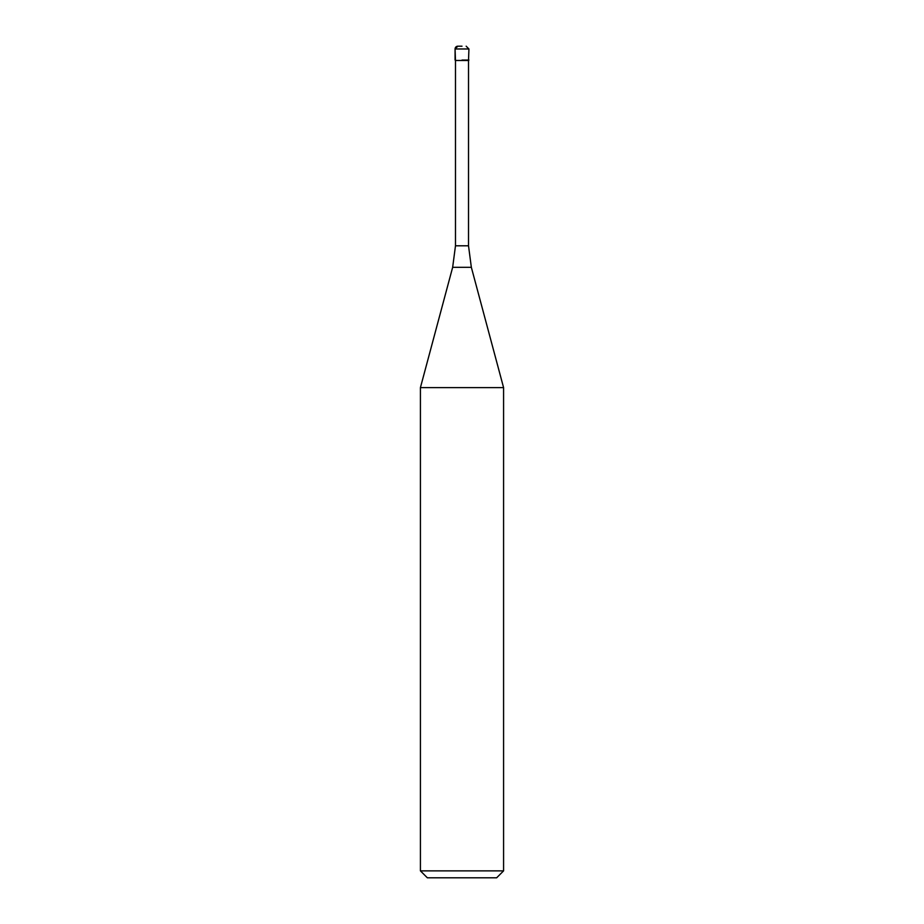 <?xml version="1.0" encoding="UTF-8"?>
<svg xmlns="http://www.w3.org/2000/svg" width="924" height="924" viewBox="0 0 924 924"><rect width="100%" height="100%" fill="white"/><g stroke="black" fill="none" stroke-linecap="round" stroke-linejoin="round"><path stroke-width="1.39" d="M462 60.06L468.93 60.06L462 60.06M462 46.2L457.842 46.2L462 46.2M468.514 245.796L471.344 267.313L452.656 267.313L455.486 245.796L468.514 245.796L468.514 60.476L455.486 60.476L455.07 48.972L455.07 60.06M471.344 267.313L503.58 387.606L420.42 387.606L452.656 267.313M503.58 870.87L496.65 877.8L427.35 877.8L420.42 870.87L503.58 870.87L503.58 387.606M457.842 46.2A2.772 2.772 0 0 0 455.07 48.972L457.842 46.2M468.514 60.476L468.93 48.972L455.07 48.972M468.93 48.972L466.158 46.2M455.486 245.796L455.486 60.476M420.42 870.87L420.42 387.606"/></g></svg>
